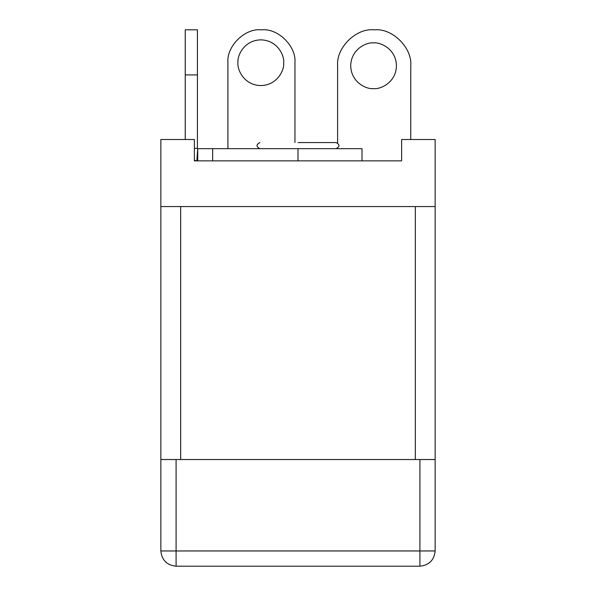 <?xml version="1.0" encoding="UTF-8"?>
<svg xmlns="http://www.w3.org/2000/svg" width="596" height="596" viewBox="0 0 596 596"><rect width="100%" height="100%" fill="white"/><g stroke="black" fill="none" stroke-linecap="round" stroke-linejoin="round"><path stroke-width="0.89" d="M435.147 206.566L435.147 550.965L435.147 206.566L160.853 206.566L160.853 459.531L435.147 459.531L176.088 459.531L176.088 550.965L419.912 550.965L419.912 459.531L419.912 550.965L435.147 550.965L419.912 550.965L419.912 566.2L176.088 566.2L419.912 566.2C429.098 565.231 434.179 560.151 435.147 550.965C434.179 560.151 429.098 565.231 419.912 566.2L419.912 550.965L176.088 550.965L176.088 459.531L160.853 459.531L160.853 139.516L160.853 206.566L435.147 206.566L435.147 139.516L401.622 139.516L401.622 160.853L194.378 160.853L401.622 160.853L401.622 139.516L435.147 139.516L435.147 206.566M160.853 550.965L160.853 459.531L160.853 550.965L176.088 550.965L176.088 566.2L176.088 550.965L160.853 550.965C161.821 560.151 166.902 565.231 176.088 566.2C166.902 565.231 161.821 560.151 160.853 550.965M415.337 206.566L415.337 459.531L415.337 206.566M180.662 206.566L180.662 459.531L180.662 206.566M194.378 160.853L194.378 139.516L160.853 139.516L194.378 139.516L194.378 160.853M262.039 29.8L260.817 29.8C244.531 28.325 226.428 46.428 227.903 62.714L227.903 148.665L227.903 62.714C226.428 46.428 244.531 28.325 260.817 29.8L262.039 29.8C278.325 28.325 296.421 46.428 294.953 62.714C296.421 46.428 278.325 28.325 262.039 29.8M294.953 142.563L294.953 62.714L294.953 142.563M283.674 62.714C284.597 69.404 277.736 85.265 260.817 85.571C243.898 85.265 237.044 69.404 237.96 62.714C237.044 56.031 243.898 40.17 260.817 39.858C277.736 40.17 284.597 56.031 283.674 62.714C284.597 56.031 277.736 40.17 260.817 39.858C243.898 40.17 237.044 56.031 237.96 62.714C237.044 69.404 243.898 85.265 260.817 85.571C277.736 85.265 284.597 69.404 283.674 62.714M185.237 139.516L185.237 29.8L197.425 29.8L197.425 148.359L197.425 74.91L185.237 74.91L185.237 139.516M194.378 148.359L197.425 148.359L194.378 148.359M185.237 29.8L185.237 74.91L197.425 74.91L197.425 29.8L185.237 29.8M298 148.665L212.66 148.665L212.66 160.853L212.66 148.665L362.003 148.665L298 148.665L298 160.853L298 148.665M197.73 148.665L212.66 148.665L197.73 148.665L197.73 160.853L197.708 148.657L196.851 160.823L197.73 160.853L196.851 160.823L197.708 148.657M194.378 160.391L196.851 160.823L194.378 160.391M374.802 29.8L373.58 29.8C355.79 28.191 336.01 47.971 337.619 65.761L337.619 142.973L337.619 65.761C336.01 47.971 355.79 28.191 373.58 29.8L374.802 29.8C392.593 28.191 412.372 47.971 410.763 65.761C412.372 47.971 392.593 28.191 374.802 29.8M337.619 148.255L337.619 148.665L337.619 148.255M410.763 139.516L410.763 65.761L410.763 139.516M373.58 42.905C380.27 41.988 396.131 48.842 396.444 65.761C396.131 82.68 380.27 89.542 373.58 88.618C366.898 89.542 351.037 82.68 350.724 65.761C351.037 48.842 366.898 41.988 373.58 42.905C366.898 41.988 351.037 48.842 350.724 65.761C351.037 82.68 366.898 89.542 373.58 88.618C380.27 89.542 396.131 82.68 396.444 65.761C396.131 48.842 380.27 41.988 373.58 42.905M298 142.563L336.099 142.563L298 142.563M362.003 148.665L362.003 160.853M336.099 148.665C339.951 146.631 339.951 144.605 336.099 142.563M259.901 142.563C256.049 144.59 256.049 146.623 259.901 148.665"/></g></svg>
